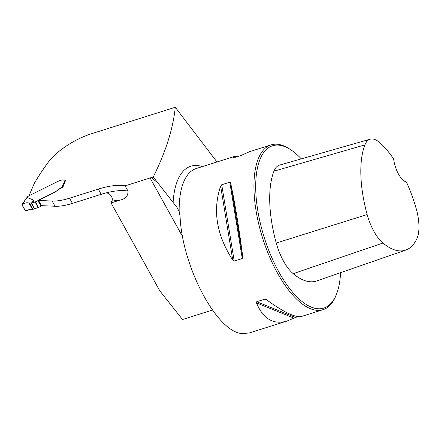 <?xml version="1.0" encoding="UTF-8"?>
<svg xmlns="http://www.w3.org/2000/svg" width="441" height="441" viewBox="0 0 441 441"><rect width="100%" height="100%" fill="white"/><g stroke="black" fill="none" stroke-linecap="round" stroke-linejoin="round"><path stroke-width="0.66" d="M216.978 161.974L175.275 107.273L91.827 133.629A43.196 17.144 -29 0 0 47.865 162.751A324.835 128.91 -29 0 0 34.343 183.258L29.067 195.572M62.6 187.326A0.865 0.706 -156.8 0 0 62.435 187.282L62.854 187.243L65.753 179.961M62.479 187.364A3.456 1.373 -29 0 0 60.13 188.566L55.296 191.841A4.322 1.714 151 0 1 54.331 192.381L39.321 199.756A2.431 0.965 -29 0 0 38.273 200.412A0.865 0.342 151 0 1 37.904 200.649L35.374 201.89A0.865 0.342 151 0 1 35.104 202L33.014 202.662L28.99 203.097C27.623 202.546 25.49 202.81 22.596 203.891L22.177 204.183M104.55 193.318A56.156 22.287 151 0 1 127.978 191.063C128.232 195.986 125.382 199.056 119.439 200.28A49.243 19.542 -29 0 0 111.805 201.201C113.8 198.323 109.517 191.388 104.55 193.318A56.156 22.287 151 0 0 101.21 194.31L72.434 203.4L69.551 198.196A43.196 17.144 151 0 1 52.148 201.041L38.554 200.446A2.431 0.965 -29 0 1 39.414 199.933L54.425 192.552A4.322 1.714 -29 0 0 55.39 192.017L56.183 191.471M69.551 198.196L98.326 189.106A56.156 22.287 151 0 1 125.095 185.859L150.083 177.966A17.276 6.858 -29 0 1 151.428 177.574L153.248 177.001C165.788 151.765 173.137 128.524 175.275 107.273M72.434 203.4A43.196 17.144 151 0 1 55.037 206.245L41.437 205.649L38.554 200.446M111.805 201.201L111.066 202.926L159.796 290.84L182.513 319.516L212.386 310.078M127.978 191.063L125.095 185.859M119.439 200.28L111.066 202.926M249.182 333.005L241.8 333.55C216.487 331.533 182.122 266.325 180.071 216.415L179.156 211.443L176.791 207.16L153.248 177.001M158.435 183.45L151.428 177.574M301.297 158.876A85.096 35.561 72.5 0 0 291.027 149.94L289.792 149.124A86.392 36.101 72.5 0 0 271.044 144.896A86.392 36.101 72.5 0 0 258.624 157.917A86.392 36.101 72.5 0 0 269.352 256.331A86.392 36.101 72.5 0 0 323.088 309.654A86.392 36.101 72.5 0 0 336.009 295.42L336.544 294.048A85.096 35.561 72.5 0 0 340.568 272.67M297.697 316.594L286.931 321.076C273.315 324.934 263.161 318.871 256.464 302.884L256.745 301.727L264.804 299.18L266.469 299.726C283.861 312.333 295.575 317.906 301.616 316.44L323.088 309.654M271.044 144.896L249.573 151.676L241.266 155.381L233.206 157.928L232.727 157.867L234.888 156.318L238.813 156.158M232.749 260.096C216.525 234.992 212.485 210.329 220.632 186.102L221.724 184.746L229.783 182.199L230.637 182.943C234.987 203.218 239.028 227.881 242.748 256.932L242.28 258.542L234.221 261.083L232.749 260.096L220.632 186.102M406.42 181.995A84.06 35.126 -107.5 0 1 416.023 208.009A34.381 14.366 -107.5 0 1 416.899 238.647A84.06 35.126 -107.5 0 1 405.681 250.102A84.06 35.126 -107.5 0 1 382.942 243.041A34.381 14.366 -107.5 0 1 367.155 214.558A84.06 35.126 -107.5 0 1 364.922 144.874A34.381 14.366 -107.5 0 1 370.214 139.185A34.381 14.366 -107.5 0 1 379.839 142.724A84.06 35.126 -107.5 0 1 393.637 158.936A18.577 7.762 72.5 0 0 404.265 181.03A18.577 7.762 72.5 0 0 406.42 181.995L404.706 181.025A17.276 7.221 -107.5 0 1 403.636 180.573M370.214 139.185L279.627 165.066A36.989 15.457 72.5 0 0 273.938 171.191A86.662 36.212 72.5 0 0 276.237 243.03A36.989 15.457 72.5 0 0 293.221 273.674A86.662 36.212 72.5 0 0 316.666 280.956L405.681 250.102M291.027 149.94A85.096 35.561 72.5 0 0 260.322 158.606A85.096 35.561 72.5 0 0 279.374 272.88A85.096 35.561 72.5 0 0 336.544 294.048M32.518 209.464L28.99 203.097C27.265 202.408 24.955 202.854 22.061 204.437C22.926 207.094 24.332 209.238 26.278 210.881C29.034 209.392 31.118 208.924 32.518 209.464L28.99 203.097C27.265 202.408 24.955 202.854 22.061 204.437C22.926 207.094 24.332 209.238 26.278 210.881C29.034 209.392 31.118 208.924 32.518 209.464C31.151 208.913 29.128 209.365 26.438 210.82L25.225 210.467L22.138 204.894L25.225 210.467L26.438 210.82C29.128 209.365 31.151 208.913 32.518 209.464L38.18 207.546A0.865 0.342 -29 0 0 38.45 207.441L40.98 206.195A0.865 0.342 -29 0 0 41.349 205.964A2.431 0.965 151 0 1 41.768 205.666M65.935 180.044A0.865 0.706 -156.8 0 0 65.163 179.939L64.805 180.055A2.161 0.854 151 0 1 63.504 180.071A3.241 1.284 -29 0 0 61.553 180.093L58.306 181.201A4.322 1.714 -29 0 0 58.091 181.306L28.571 195.975A1.295 0.513 151 0 1 27.474 196.62A35.423 14.057 151 0 1 27.066 197.502L33.637 200.109L33.014 202.662M62.435 187.282L61.999 187.32A3.456 1.373 -29 0 0 60.037 188.395L56.084 191.295M27.066 197.502L27.474 196.62M27.099 197.502L22.596 203.891C25.49 202.81 27.623 202.546 28.99 203.097C27.574 202.54 25.396 202.821 22.441 203.957C22.678 206.256 23.731 208.538 25.595 210.809C28.676 209.563 30.98 209.111 32.518 209.464L28.99 203.097M31.939 202.678C32.777 200.881 33.34 200.021 33.637 200.109M182.585 236.602L150.083 177.966M173.093 202.557A90.234 37.706 -107.5 0 1 202.32 166.604M179.156 211.443A86.392 36.101 -107.5 0 1 183.858 181.538A86.392 36.101 -107.5 0 1 196.278 168.512L234.888 156.318M101.21 194.31L98.326 189.106M55.037 206.245L52.148 201.041M382.942 243.041L293.221 273.674M364.922 144.874L273.938 171.191M367.155 214.558L276.237 243.03M232.727 157.867L233.013 157.983M266.877 300.023L264.804 299.18M295.238 317.371L256.745 301.727M293.772 318.049L256.464 302.884M234.221 261.083L221.724 184.746M242.28 258.542L229.783 182.199M242.748 256.932L230.637 182.943M61.999 187.32L65.163 179.939M29.558 203.136L33.069 209.469M34.47 209.084L31.035 202.893M31.361 202.821L34.778 208.984M35.104 202L38.18 207.546M38.45 207.441L35.374 201.89M40.98 206.195L37.904 200.649M41.349 205.964L38.273 200.412M26.697 197.777L25.87 199.023A0.865 0.678 35.6 0 1 26.245 198.792M249.104 333.027L286.931 321.076M25.87 199.023L22.193 204.155"/></g></svg>
